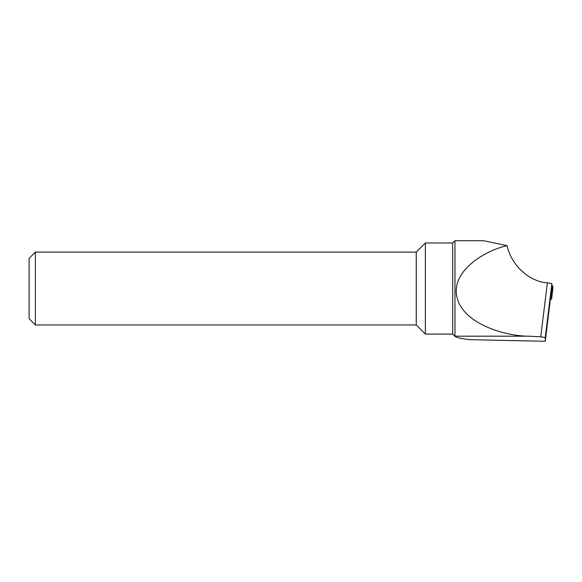 <?xml version="1.0" encoding="UTF-8"?>
<svg xmlns="http://www.w3.org/2000/svg" width="582" height="582" viewBox="0 0 582 582"><rect width="100%" height="100%" fill="white"/><g stroke="black" fill="none" stroke-linecap="round" stroke-linejoin="round"><path stroke-width="0.87" d="M469.398 339.655L537.994 341.147A4.671 0.407 0 0 1 538.132 341.139A4.671 0.407 0 0 1 540.3 341.19L545.269 341.285L545.269 337.495L540.751 336.811L528.223 336.185L454.971 336.185L455.153 336.549L452.694 334.09L452.694 242.992L454.971 240.715L454.971 336.185C455.975 337.451 460.784 338.608 469.398 339.655M454.971 240.715L483.504 240.715L507.053 245.64C511.229 265.123 529.271 281.761 547.364 282.816L551.874 283.558L551.874 286.911L545.269 341.285M452.694 334.09L425.369 334.09L425.369 242.992L452.694 242.992M425.369 334.09L416.254 324.974L416.254 252.101L425.369 242.992M416.254 324.974L35.364 324.974L35.364 252.101L416.254 252.101M35.364 324.974L29.1 318.71L29.1 258.364L35.364 252.101M507.053 245.64C482.849 251.191 450.752 272.158 457.03 297.351C462.544 322.624 502.659 335.916 528.223 336.185M550.659 296.893L551.569 296.944L551.569 299.177L550.645 299.213M552.9 288.381L551.569 299.177L552.9 288.381L552.9 286.14L551.874 286.002M551.874 283.558L545.269 337.495M540.751 336.811L547.364 282.816M551.569 296.944L552.9 286.14M551.161 296.9L551.27 291.858"/></g></svg>
